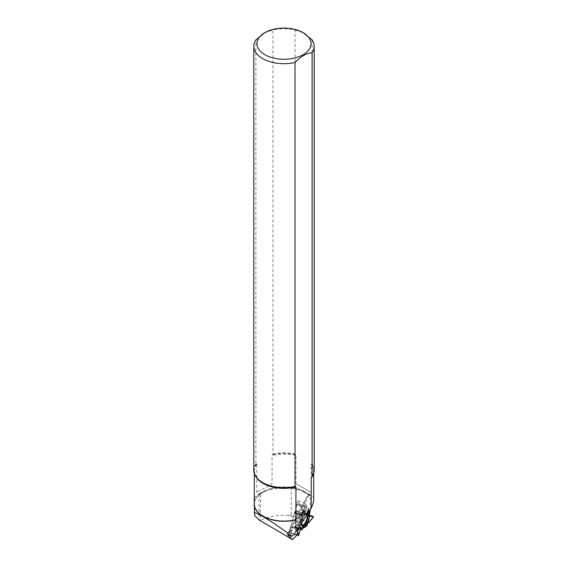 <?xml version="1.0" encoding="UTF-8"?>
<svg xmlns="http://www.w3.org/2000/svg" width="568" height="568" viewBox="0 0 568 568"><rect width="100%" height="100%" fill="white"/><g stroke="black" fill="none" stroke-linecap="round" stroke-linejoin="round"><path stroke-width="0.43" stroke-dasharray="2.84 2.13" d="M302.311 520.373L295.225 527.459L294.849 526.621L293.883 526.898L290.646 532.784L290.674 526.756L294.394 513.259L296.134 510.575L296.524 504.469L299.57 504.171L306.124 506.457L299.57 504.171L303.007 510.632L302.581 513.877L305.534 513.791L302.311 520.373L308.8 522.638M306.479 524.725L306.834 525.833L306.479 524.725L307.757 523.447L306.479 524.725L308.232 516.213L308.353 510.987L309.248 512.478M305.236 526.784L305.208 527.21L305.236 526.784M290.674 526.756L297.163 529.021L298.115 524.867L299.457 526.366M300.152 521.055L299.726 519.649L301.636 520.096L299.748 521.346L299.279 523.05L299.584 523.866L298.115 524.867M299.641 504.221L306.138 506.486L306.976 508.367L302.474 513.997L299.726 519.649M299.634 519.358L302.709 512.869L304.235 507.7L296.283 504.924M297.717 531.648L297.185 529.234L290.646 526.948M297.476 520.785A4.523 1.803 -70.7 0 1 296.049 521.381A4.523 1.803 -70.7 0 1 295.616 517.242A4.523 1.803 -70.7 0 1 299.031 512.847A4.523 1.803 -70.7 0 1 299.648 516.234A4.523 1.803 -70.7 0 1 297.476 520.785M301.636 520.096L302.73 519.45A7.107 2.833 -70.7 0 1 307.238 513.174L306.649 513.131L308.403 509.404L306.976 508.367M308.09 509.546L308.907 510.646L308.445 510.93M308.353 510.987L309.205 512.237L308.353 510.987L308.907 510.646L308.403 509.404L306.976 508.367L306.109 506.457L304.476 507.245L302.709 512.869L299.755 518.939L300.152 521.055L299.279 523.05L299.584 523.866L298.115 524.867L297.284 529.71M296.524 504.469L304.476 507.245L306.138 506.486M309.184 516.177L309.333 514.033L309.184 516.177L302.609 513.877M302.268 525.492A6.354 2.535 -70.7 0 1 302.233 525.478A6.354 2.535 -70.7 0 1 301.757 519.706A6.354 2.535 -70.7 0 1 306.415 513.493A6.354 2.535 -70.7 0 1 307.295 514.267M297.192 528.233L298.683 528.141M299.584 523.866L301.175 524.271M299.748 521.346L302.73 519.45M299.279 523.05L301.132 522.056L301.601 523.05M301.132 522.056A6.766 2.698 109.3 0 0 301.949 525.776A6.766 2.698 109.3 0 0 302.488 525.975M304.753 524.598L305.123 526.898M307.494 513.962A6.766 2.698 109.3 0 0 307.238 513.543L307.657 513.706M308.509 510.355L307.238 513.543M306.649 513.131A6.766 2.698 109.3 0 0 306.379 513.089A6.766 2.698 109.3 0 0 301.395 520.458M306.138 506.77L299.755 518.939M302.07 519.812C303.816 515.992 305.754 513.238 307.884 511.555L308.403 509.404M308.907 510.646L309.07 511.527M307.238 513.174L307.884 511.555M304.476 507.245L304.235 507.7M308.268 521.594L308.452 511.186M295.971 483.709L311.186 492.499L295.971 483.709L295.971 455.5L295.069 454.017L295.069 30.047A30.196 17.43 0 0 0 272.974 30.033L272.974 454.01L272.072 455.493L272.072 483.702L256.793 492.52L272.072 483.702M295.069 454.017A30.196 17.43 -0 0 0 272.974 454.01M312.095 39.874L312.095 463.843L311.186 464.29L311.186 492.499M314.196 470.233A30.196 17.43 -0 0 0 312.095 463.843M256.793 492.52L256.793 464.312L255.891 463.864L255.891 39.895M291.306 515.062L288.601 515.531L301.693 520.103L302.183 518.861L291.306 515.062L291.306 488.331A35.372 20.42 0 0 0 264.958 491.1A35.372 20.42 0 0 0 260.527 493.031L260.527 520.231L259.846 520.622M288.601 515.531C278.008 514.722 268.65 516.291 260.527 520.231M254.286 513.294L254.62 498.108C254.741 496.964 256.211 495.545 259.029 493.855L260.527 493.031M313.706 499.45C313.685 496.844 312.471 495.601 310.071 495.729L308.495 494.139L287.33 534.452M287.152 534.417L308.296 494.125L310.32 494.664L302.126 490.759L291.306 488.331M296.666 535.461L289.013 532.791L301.693 520.103M309.432 510.966L305.492 503.447L298.967 527.118M310.043 510.029L310.32 494.664M264.432 32.908L272.974 30.033M295.069 30.047L303.582 32.916M255.891 463.864A30.196 17.43 -0 0 0 253.804 470.233M254.407 501.374A30.161 17.416 180 0 1 267.762 490.063C258.958 493.62 254.471 498.25 254.294 503.944A29.706 17.154 0 0 1 276.651 487.323A29.706 17.154 0 0 1 310.071 495.729L309.404 495.353A30.161 17.416 180 0 0 300.238 490.063L302.126 490.759M309.127 494.927L288.146 534.893M289.013 532.791L297.838 500.77L302.353 509.389L309.113 511.747M302.353 509.389L302.183 518.861M305.492 503.447L297.838 500.77M301.963 529.809L295.225 527.459M301.132 515.609L294.394 513.259M298.775 535.411L290.823 532.628M293.883 526.898L300.465 529.191M294.118 526.664L300.642 528.943M294.813 526.621L301.338 528.9M294.927 526.799L301.012 528.922M294.955 527.338L300.444 529.255M295.069 527.516L300.415 529.383L295.033 527.516M295.126 527.516L301.878 529.873M290.596 532.649L296.837 534.829M298.356 518.193A4.523 1.803 -70.7 0 1 301.764 513.806A4.523 1.803 -70.7 0 1 301.977 518.662A4.523 1.803 -70.7 0 1 298.789 522.34A4.523 1.803 -70.7 0 1 298.356 518.193M309.745 512.989L303.007 510.632M296.134 510.575L302.709 512.869M296.006 511.022L302.531 513.302M295.289 512.393L301.814 514.672M295.069 512.627L301.644 514.92M294.749 512.712L301.452 515.055M294.529 512.947L301.281 515.311M294.465 513.067L301.217 515.424M305.534 513.791L309.311 515.112L305.513 513.791M302.495 513.664L309.02 515.943M302.524 512.336L309.049 514.615M302.623 511.924L309.198 514.225M302.921 511.292L309.631 513.635M303.028 510.88L309.78 513.238M303.028 510.767L309.78 513.124M305.506 514.232L313.458 517.008M308.949 522.51L302.41 520.224M302.197 525.272A6.17 2.457 -70.7 0 1 301.345 524.498A6.17 2.457 -70.7 0 1 301.473 519.578A6.17 2.457 -70.7 0 1 305.115 513.706A6.17 2.457 -70.7 0 1 307.011 514.707M256.466 463.985A29.877 17.253 -0 0 0 256.587 477.539M256.793 464.312A29.706 17.154 -0 0 0 254.294 471.199A29.706 17.154 -0 0 0 255.359 475.75M295.971 455.5A29.706 17.154 -0 0 0 272.072 455.493M295.644 454.798A29.877 17.253 -0 0 0 272.399 454.783M311.534 477.383A29.877 17.253 -0 0 0 311.512 463.957M264.958 491.1L267.762 490.063A30.161 17.416 180 0 1 300.238 490.063L309.532 495.516M312.641 475.75A29.706 17.154 -0 0 0 313.706 471.199A29.706 17.154 -0 0 0 311.186 464.29M259.029 493.855L259.029 519.926M254.62 498.108L254.62 515.403M301.374 528.9L294.849 526.621M296.049 521.381L298.789 522.34L302.233 525.478M299.031 512.847L301.764 513.806L306.415 513.493M309.148 516.17L302.581 513.877M301.949 525.776L302.921 526.472M306.379 513.089L306.947 513.117M296.808 534.935L290.646 532.784M256.729 477.724L254.294 471.199L254.294 473.35M313.706 473.35L313.706 471.199L311.505 477.411"/><path stroke-width="0.85" d="M308.8 522.638L313.458 517.008L313.465 516.568L309.297 516.191L313.465 516.568L309.311 515.119L313.486 516.575L308.8 522.638M306.834 525.833L305.236 526.784L306.834 525.833L307.622 523.93C308.985 519.841 309.56 516.205 309.354 513.01L308.836 514.296A7.107 2.833 -70.7 0 1 307.437 522.759L305.605 523.412L306.017 526.004M297.284 529.71L298.548 535.425L300.642 528.943L301.338 528.9L301.878 529.873L303.582 527.622L305.208 527.21L303.582 527.622L301.878 529.873L300.408 529.39L301.75 529.852M300.444 529.255L301.658 529.681L301.374 528.9L300.465 529.191L298.633 535.574L297.717 531.648M309.205 512.237L309.78 513.124L309.333 514.033L309.78 513.124L309.205 512.237M307.295 514.267A6.354 2.535 -70.7 0 1 304.37 524.69A6.354 2.535 -70.7 0 1 302.268 525.492M299.457 526.366L300.87 527.75L303.582 527.622M298.683 528.141L303.362 527.842M305.208 527.21L303.866 527.551M305.25 526.99L305.264 526.926C303.305 527.558 301.942 526.671 301.175 524.271L300.863 524.186M301.601 523.05L302.006 523.824L301.175 524.271M302.488 525.975A6.766 2.698 109.3 0 0 304.753 524.598L305.115 526.004A7.107 2.833 -70.7 0 1 302.921 526.472A7.107 2.833 -70.7 0 1 302.006 523.824M305.605 523.412A6.766 2.698 109.3 0 0 307.494 513.962M305.115 526.004L305.264 526.926M309.07 511.527L309.354 513.01M307.657 513.706L308.836 514.296M308.246 522.958L308.268 521.594M307.437 522.759L307.622 523.93M313.706 473.35L313.706 499.45C313.692 501.629 312.861 504.561 311.207 508.232L311.207 478.086L312.109 476.602L312.109 52.632A30.196 17.43 0 0 0 314.196 46.264A30.196 17.43 0 0 0 312.095 39.874L303.106 32.646A27.023 15.599 0 0 0 293.904 29.16A27.023 15.599 0 0 0 264.894 32.646A27.023 15.599 0 0 0 264.894 54.705A27.023 15.599 0 0 0 303.106 54.705A27.023 15.599 0 0 0 303.106 32.646M312.109 476.602A30.196 17.43 -0 0 0 314.196 470.233L314.196 46.264M264.894 32.646L255.891 39.895A30.196 17.43 0 0 0 253.804 46.264L253.804 470.233A30.196 17.43 -0 0 0 256.438 477.347A30.196 17.43 -0 0 0 295.026 486.464L295.928 486.904L295.9 519.834A29.721 17.161 0 0 1 254.279 504.107A29.721 17.161 0 0 1 254.286 503.695L254.294 503.525M287.33 534.452L292.527 539.6L259.029 519.926L254.62 515.403L254.279 504.107M287.266 534.573L292.186 536.334C274.06 522.659 253.69 510.22 254.279 513.195M298.967 527.118L296.666 535.461L292.527 539.6M309.113 511.747L310.007 512.059L309.432 510.966M310.007 512.059L310.043 510.029M253.804 46.264A30.196 17.43 0 0 0 295.026 62.494L295.026 486.464M312.109 52.632C306.422 53.215 300.728 56.502 295.026 62.494M311.207 508.232L295.9 531.847L292.186 536.334M295.9 531.847L295.9 519.834M301.012 528.922L301.501 529.092M296.837 534.829L298.548 535.425M307.011 514.707A6.17 2.457 -70.7 0 1 305.911 521.509A6.17 2.457 -70.7 0 1 302.197 525.272M256.587 477.539A29.877 17.253 -0 0 0 256.729 477.724A29.877 17.253 -0 0 0 295.601 486.577M255.359 475.75A29.706 17.154 -0 0 0 295.928 486.904M311.207 478.086A29.706 17.154 -0 0 0 312.641 475.75M254.294 473.35L254.294 503.944A29.706 17.154 0 0 0 295.928 519.656M298.598 535.56L296.808 534.935M256.729 477.724L256.438 477.347"/></g></svg>
